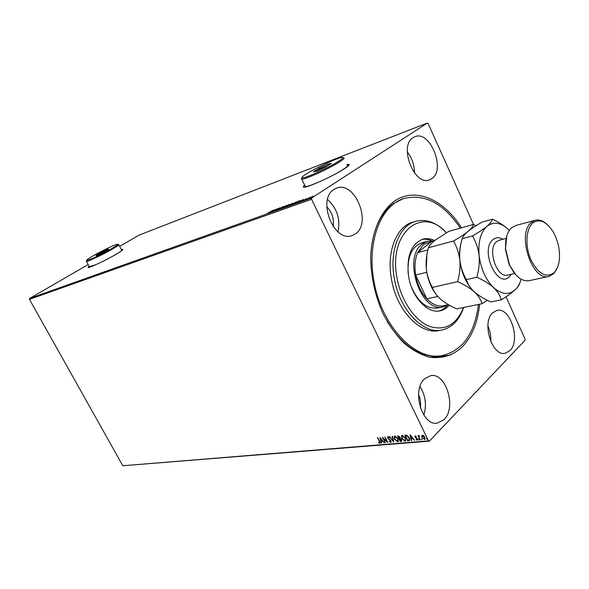 <?xml version="1.0" encoding="UTF-8"?>
<svg xmlns="http://www.w3.org/2000/svg" width="589" height="589" viewBox="0 0 589 589"><rect width="100%" height="100%" fill="white"/><g stroke="black" fill="none" stroke-linecap="round" stroke-linejoin="round"><path stroke-width="0.88" d="M479.637 304.211C477.738 322.743 471.752 337.151 461.68 347.436C452.116 355.962 440.955 359.113 428.196 356.882C419.758 354.261 411.527 349.505 403.502 342.629C395.793 334.618 389.005 325.025 383.122 313.856C375.068 295.803 370.923 277.021 370.695 257.503C371.512 232.478 380.325 211.878 393.805 201.607C414.634 186.308 443.834 199.148 461.467 227.818M403.031 198.787L393.194 203.75C380.177 213.535 372.719 230.137 370.827 253.557M89.027 266.184L88.107 267.428C88.991 268.231 105.755 260.397 115.849 254.441C121.047 251.378 123.359 249.662 122.799 249.309L121.341 249.537M122.917 249.456L121.408 249.662M304.646 185.13C303.269 186.286 302.93 186.956 303.615 187.147C305.86 188.414 332.638 176.428 344.013 168.991C348.364 166.179 349.969 164.603 348.843 164.272L346.914 164.449M349.211 164.581L346.995 164.611M444.084 419.582C456.806 407.647 446.006 372.255 430.618 375.664L424.595 378.786C411.512 389.859 421.871 426.112 437.229 423.152L444.084 419.582M423.83 415.09C426.826 405.026 425.552 395.514 420.001 386.546M431.825 178.651C446.079 169.684 430.022 129.786 414.789 136.766L413.169 137.605C398.436 145.778 414.347 186.529 429.514 179.859L431.825 178.651M414.457 172.952C414.428 165.075 412.035 158.021 407.279 151.793M355.381 233.907C372.292 223.143 354.784 180.308 336.466 188.178L334.103 189.371C316.654 199.156 333.772 242.904 352.008 235.6L355.381 233.907M338.034 231.875C340.56 219.123 337.07 208.329 327.543 199.487M509.956 350.61C520.993 340.376 510.184 306.729 496.969 310.403L492.743 312.722C481.368 322.249 491.948 356.676 505.141 353.275L509.956 350.61M490.843 341.76C491.108 336.267 490.122 330.996 487.883 325.945M393.68 202.034L392.443 202.631L393.68 202.034M333.153 226.529C334.221 218.887 332.078 212.283 326.74 206.732M420.318 407.647C420.973 403.126 420.391 398.76 418.558 394.549M506.025 296.775L525.064 339.139L525.013 340.28L429.388 441.154L122.814 465.744L428.49 440.859L311.574 199.281L29.45 299.367L29.656 298.424L311.736 197.963L427.327 123.064L428.151 123.58L473.512 224.461L448.752 231.352L434.63 240.562C431.207 243.404 429.145 245.797 428.446 247.748L453.397 241.063C456.762 246.629 458.912 253.005 459.862 260.205C460.429 267.413 459.67 274.555 457.587 281.638L432.385 287.403C429.175 281.8 427.135 275.512 426.274 268.547C425.751 261.582 426.473 254.647 428.446 247.748M421.658 436.007L422.387 435.219L423.786 435.816L424.897 437.281L424.912 439.416L421.996 437.524L422.004 435.345M419.986 439.858L417.962 435.683L418.646 436.265L418.831 435.573L419.368 435.632L419.066 436.986L420.377 439.828L419.986 439.858L418.249 435.654M415.216 435.845L416.254 436.375L416.202 436.751L415.385 436.39L415.385 436.95L417.476 438.893L417.476 440.079L416.165 439.666L416.202 439.261L417.086 439.608L417.1 438.945L415.002 437.001L415.216 435.845M408.803 440.786L407.647 440.881L404.886 435.234L405.637 435.168L406.925 435.271L409.37 437.87L409.546 440.565L407.647 440.881M400.292 441.492L397.538 435.889L400.049 437.119L400.174 438.356L401.654 439.725L401.654 441.286L400.292 441.492L397.833 435.86M393.724 442.037L389.439 436.611L393.099 440.697L392.193 436.361L392.598 436.331L393.776 441.986M385.353 442.737L382.254 437.244L386.678 441.161L385.007 437.001L387.739 442.538L383.321 438.628L385.353 442.737M379.279 441.33L377.461 437.671L379.662 441.352L380.023 443.259L378.558 442.788L378.528 442.354L379.596 442.744L379.478 441.124L377.755 437.649M122.814 465.744L29.45 299.367M379.942 437.45L384.249 442.825L382.497 441.132L381.164 441.249L381.547 443.053L381.157 443.083L379.942 437.45M390.735 442.435L389.057 441.316L390.426 441.868L390.64 440.874L387.665 437.973L387.879 436.596L389.277 437.458L389.152 437.826L388.011 437.215L388.018 437.914L391.008 440.852L391.015 442.339L389.057 441.316M394.424 439.107L394.343 436.147L394.814 435.985L398.164 438.753L398.238 441.684L397.73 441.853L394.424 439.107L394.35 436.147M401.705 438.481L401.639 435.499L402.118 435.33L405.497 438.128L405.563 441.073L405.048 441.249L401.705 438.481L401.639 435.499M410.077 434.778L414.523 440.314L412.698 438.569L411.284 438.695L411.652 440.55L411.232 440.587L410.077 434.778M418.551 439.556L418.646 439.055L419.199 439.976L418.676 439.055M421.562 439.306L421.658 438.805L422.21 439.725L421.687 438.805M426.51 438.893L426.605 438.385L427.165 439.313L426.635 438.385M311.544 196.917L313.532 196.115L312.811 196.778L309.372 198.412L311.574 196.976M305.713 199.759L310.05 197.33L305.713 199.759M306.317 198.633L302.717 200.797L306.383 198.773M295.229 203.492L298.373 201.166L300.154 200.613L295.229 203.492M287.255 206.334L292.637 203.264L287.255 206.334M281.115 208.528L283.891 206.349L282.168 207.865L286.85 205.289L281.115 208.528M273.281 211.318L277.161 208.756L276.248 209.964L279.738 207.836L273.281 211.318M269.872 212.143L273.016 210.244L267.546 213.262L269.909 212.209M427.327 123.064L139.085 235.121L119.648 246.364M29.656 298.424L88.159 264.579M275.004 209.529L272.258 211.687L269.364 212.717L275.011 209.551M278.141 209.618L282.882 206.717L278.06 209.389M285.135 206.503L289.714 204.309L284.686 207.284L284.104 207.424L285.172 206.584M291.96 204.066L296.576 201.858L291.533 204.839L290.937 204.979L291.997 204.147M303.239 199.428L300.589 201.585L297.504 202.682L303.254 199.443M304.852 199.98L305.617 199.619L304.896 200.061M307.679 198.972L308.445 198.611L307.716 199.053M312.317 197.315L313.09 196.947L312.361 197.403M311.736 197.963L311.574 199.281M428.49 440.859L429.388 441.154M387.267 321.697C403.384 346.928 421.275 358.303 440.925 355.822L429.756 357.221L441.816 355.675M304.727 185.292L303.35 187.015M89.094 266.302L88.063 267.406M273.075 210.891L274.018 210.163L272.125 211.237L273.134 211.009M288.323 205.362L288.684 204.729L284.656 207.114L288.352 205.428M291.776 203.654L290.053 204.648L291.776 203.654M289.803 204.862L288.05 205.929L289.803 204.862M291.496 204.854L296.009 202.167L291.489 204.677M298.299 201.32L294.942 203.477L298.726 201.659L299.573 200.93L298.299 201.32M301.347 200.797L302.253 200.069L300.331 201.158L301.406 200.93M312.435 196.91L309.895 198.125L312.472 196.991M380.148 443.097L379.758 443.348M379.957 443.142L378.558 442.788M379.691 442.582L379.478 441.124M384.057 442.656L382.497 441.132M382.695 440.933L381.164 441.249M381.355 442.884L380.258 437.767M382.055 440.587L380.833 438.577L381.039 440.668L382.055 440.587L380.634 438.776M385.184 442.56L382.732 437.605M384.926 437.009L386.678 441.161M387.466 441.986L383.321 438.628M390.743 441.64L390.64 440.874M390.838 440.668L390.249 440.336M390.448 440.138L388.269 438.798M388.468 438.599L387.665 437.973M387.864 437.767L387.709 436.64M389.255 437.517L388.158 437.171M393.68 441.522L389.778 436.582M392.436 436.346L393.099 440.697M398.238 441.684L397.73 441.853M397.936 441.647L394.623 438.901M398.017 440.955L397.987 438.584L395.315 436.353L394.77 436.67M397.781 438.79L394.748 436.685L394.792 439.07L397.435 441.286L397.987 438.584M401.808 441.109L401.271 441.411M401.477 441.205L400.491 441.286M401.396 440.565L401.477 439.549L399.57 438.599L400.387 440.889L401.271 440.734L401.278 439.755L399.364 438.805M399.813 437.936L399.879 436.957L398.797 436.191L398.201 436.434L399.084 438.231L399.695 438.098L399.673 437.163L398.201 436.434M405.563 441.073L405.048 441.249M405.247 441.043L401.904 438.275M405.365 440.322L405.32 437.951L402.618 435.705L402.059 436.029M405.114 438.157L402.037 436.044L402.081 438.444L404.753 440.675L405.166 440.528L405.32 437.951M407.846 440.675L405.173 435.212M409.73 440.366L409.002 440.579M409.237 439.88L409.186 437.693L407.183 435.617L405.549 435.779L407.743 440.27L409.112 440.005L408.987 437.899L406.984 435.823L405.549 435.779M414.303 440.138L412.698 438.569M412.896 438.363L411.284 438.695M411.615 440.366L411.232 440.587M411.431 440.381L410.378 435.072M412.248 438.002L410.975 435.934L411.166 438.098L412.248 438.002L410.776 436.14M416.246 436.412L415.687 436.147M417.616 439.909L417.24 440.16M417.439 439.954L416.165 439.666M417.189 439.438L417.1 438.945M417.299 438.739L416.813 438.555M417.012 438.349L416.187 438.164M416.386 437.951L415.436 437.634M415.643 437.428L415.002 437.001M415.201 436.795L415.068 435.882M419.28 439.799L418.75 439.35M418.904 435.536L418.646 436.265M422.291 439.549L421.761 439.099M425.096 439.225L424.492 439.563M424.691 439.35L421.996 437.524M422.195 437.318L421.857 435.794M424.684 438.768L424.706 437.104L422.836 435.529L422.416 435.794M424.5 437.318L422.357 435.831L422.394 437.494L424.242 439.048L424.706 437.104M427.246 439.136L426.708 438.687M463.639 307.458C459.324 320.114 452.116 327.617 442.015 329.987C423.366 334.552 399.651 310.057 394.402 278.884C389.108 251.584 399.084 225.786 415.385 221.383C426.053 218.6 436.42 222.37 446.469 232.684C421.827 205.237 387.827 232.986 397.111 278.398C401.168 300.648 414.671 320.46 429.204 326.284C444.967 331.217 456.416 324.944 463.55 307.48M421.812 242.845L421.584 242.911C411.726 246.747 407.249 256.892 408.148 273.348M432.105 240.879C428.608 239.318 425.177 238.854 421.827 239.495M449.311 305.176C446.756 308.15 443.753 310.02 440.3 310.786C427.894 314.018 412.197 297.754 408.722 277.198C406.16 256.892 410.835 244.221 422.747 239.2C426.613 238.133 430.596 238.567 434.689 240.518M478.445 304.447C474.778 333.352 462.748 350.403 442.368 355.587C415.687 361.543 381.569 326.446 374.03 281.409C366.476 242.094 380.847 205.281 403.855 198.522C424.772 193.464 443.591 203.338 460.311 228.134M412.963 222.105L412.572 222.222C396.272 226.625 386.274 252.364 391.545 279.584C396.772 310.668 420.472 335.082 439.129 330.525L441.632 330.054M439.085 310.992C442.368 310.035 445.21 308.062 447.611 305.073M411.461 287.079C418.249 302.282 426.944 309.262 437.546 308.018M427.894 249.964L417.579 252.703L431.465 241.564L423.417 244.575L417.579 252.703C414.98 259.131 414.347 266.567 415.679 275.019C417.432 284.693 421.157 292.637 426.834 298.844C431.877 304.027 437.053 306.405 442.376 305.978L445.122 305.404M448.052 304.793L443.326 306.817C421.069 313.797 402.132 257.643 422.313 243.927L427.275 241.35L433.379 241.041M426.782 272.309L415.679 275.019L426.834 298.844L437.782 296.451M431.465 241.564L434.387 240.761M442.376 305.978L448.472 304.704M516.332 275.438L509.132 264.535L505.384 249.25L506.79 235.968M515.714 225.499L511.657 227.685C507.114 232 505.097 239.068 505.605 248.889L509.492 264.763C515.058 276.351 521.574 281.667 529.062 280.695L548.793 276.447M532.64 223.135C525.844 229.011 524.968 246.43 530.954 259.867C538.471 274.157 546.217 278.406 554.205 272.604C557.26 269.409 559.02 264.601 559.476 258.181C559.874 248.617 557.687 239.708 552.916 231.44C546.091 221.162 539.333 218.394 532.64 223.135M557.378 267.723L553.719 273.701L548.97 276.41C532.22 281.998 516.369 233.781 531.366 222.443L535.21 220.293C539.001 219.344 542.874 220.632 546.835 224.151M457.587 281.638C464.206 284.539 469.779 287.94 474.307 291.849C478.408 295.796 480.963 299.757 481.971 303.733L456.711 308.872C450.394 306.133 444.997 302.893 440.506 299.146C436.397 295.369 433.688 291.452 432.385 287.403M481.971 303.733L487.39 300.309M476.111 225.705L473.527 224.461C473.151 226.25 471.281 228.584 467.931 231.47C464.198 234.466 459.354 237.661 453.397 241.063M461.121 242.83C459.648 248.028 459.221 253.822 459.862 260.205C461.275 271.868 465.251 281.564 471.804 289.302M426.915 254.706L426.274 268.547C427.415 278.715 430.78 287.447 436.368 294.75M509.316 230.395L508.601 229.658C500.893 222.406 493.692 221.265 487 226.257C483.289 229.283 478.423 232.522 472.4 235.975C475.883 241.623 478.128 248.102 479.115 255.42C479.711 262.753 478.938 270.034 476.781 277.25C483.503 280.202 489.135 283.677 493.678 287.675C497.779 291.702 500.282 295.752 501.195 299.823L490.814 301.936C484.32 299.109 478.82 295.744 474.307 291.849C470.191 287.925 467.563 283.846 466.414 279.62C462.976 273.856 460.789 267.384 459.862 260.205C459.287 253.02 460.046 245.863 462.137 238.729C462.623 236.771 464.559 234.356 467.931 231.47C471.656 228.48 476.405 225.344 482.185 222.046L492.36 219.218C492.109 221 490.32 223.349 487 226.257C480.631 232.176 478.003 241.895 479.115 255.42C480.896 269.063 485.748 279.812 493.678 287.675C501.754 294.618 508.97 295.273 515.316 289.641C517.9 287.108 519.837 283.64 521.132 279.245M507.725 228.827C503.551 225.153 498.427 221.95 492.36 219.218M501.195 299.823C507.092 296.304 511.797 292.91 515.316 289.641C518.018 286.946 519.55 284.62 519.918 282.661M476.781 277.25L466.414 279.62M472.4 235.975L462.137 238.729M306.965 173.534C303.188 175.89 301.502 177.304 301.929 177.79C302.569 179.505 327.506 168.358 338.182 161.526C342.474 158.802 343.829 157.432 342.246 157.418C338.727 157.292 316.889 167.298 306.965 173.534M343.799 157.845C344.823 158.11 343.299 159.531 339.227 162.115C328.596 168.933 303.769 180.146 301.73 179.108L301.796 178.172M305.036 185.933L305.301 186.485C307.406 187.663 332.233 176.553 342.791 169.647C346.84 167.026 348.342 165.561 347.289 165.251M331.357 163.447L325.4 167.158L316.315 171.362L313.326 171.789L319.29 168.093L328.235 163.956L331.357 163.447M320.298 169.514L319.989 168.866L315.866 171.428M328.154 165.443L319.989 168.866L319.29 168.093M328.831 165.016L328.014 165.148L328.235 163.956M93.276 255.744C88.755 258.357 86.539 259.896 86.62 260.367C86.664 261.406 102.088 254.205 111.454 248.757C116.408 245.871 118.455 244.361 117.601 244.244C116.033 244.052 102.037 250.686 93.276 255.744M118.683 244.553C119.184 244.847 117.012 246.408 112.16 249.235C102.751 254.72 87.201 262.031 86.406 261.354L86.421 261.015M89.322 266.714L95.897 264.689M116.254 254.205C120.347 251.731 122.137 250.354 121.628 250.075L118.779 244.722M108.612 249.309L102.935 252.578L96.552 255.567L95.911 255.273L107.89 249.051L108.612 249.309M102.125 252.953L98.51 254.654M106.388 250.583L101.971 252.659L101.573 252.018M107.89 249.051L107.677 249.846M96.684 255.508L95.911 255.273M511.326 274.275L509.485 276.587C497.455 289.442 479.623 249.957 492.971 239.613C495.901 237.22 499.2 237.109 502.866 239.281M506.098 238.449L499.222 240.224L496.601 241.652C486.853 248.97 496.836 278.7 507.762 275.07L514.668 273.524M433.283 357.751L450.879 354.917M415.385 221.383L412.572 222.222M402.464 198.972L403.855 198.522M443.097 306.862L437.318 308.062M427.275 241.35L421.584 242.911M535.21 220.293L515.537 225.543M301.929 177.79L301.509 179.019M301.73 179.108L305.301 186.485M342.908 157.646L343.431 157.83M86.62 260.367L86.333 261.302M86.406 261.354L89.418 266.898M117.822 244.31L118.544 244.531"/></g></svg>
